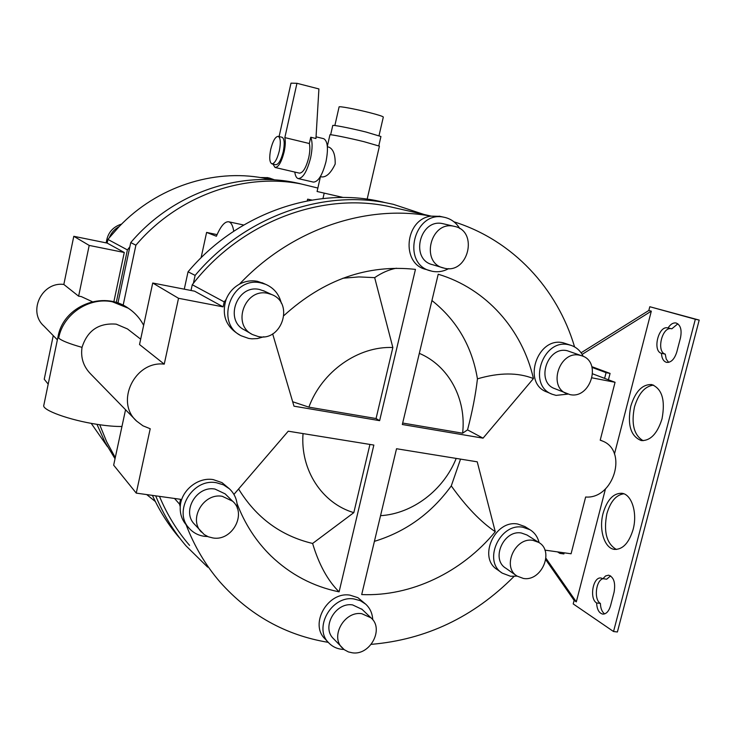 <?xml version="1.0" encoding="UTF-8"?>
<svg xmlns="http://www.w3.org/2000/svg" width="736" height="736" viewBox="0 0 736 736"><rect width="100%" height="100%" fill="white"/><g stroke="black" fill="none" stroke-linecap="round" stroke-linejoin="round"><path stroke-width="1.1" d="M343.298 197.496L317.087 191.489L320.454 176.612M367.163 199.143L379.417 146.151L363.98 141.68C348.22 137.779 328.872 133.934 329.921 134.881L327.336 146.298M327.373 146.777L329.01 147.172C333.316 149.206 335.377 154.827 335.184 164.045C330.988 172.877 326.545 177.174 321.844 176.934L320.372 176.594M294.786 172.058C295.302 175.849 296.433 178.02 298.163 178.581L313.37 182.096C318.191 181.976 322.396 175.177 325.984 161.699C328.477 148.782 327.732 141.119 323.766 138.699L316.048 136.822M298.163 178.581C302.873 178.425 307.004 171.58 310.583 158.038C312.533 148.718 312.579 141.79 310.739 137.246L309.332 143.52C310.178 147.108 309.976 151.846 308.715 157.725C306.038 167.882 302.938 173.015 299.396 173.135L275.062 167.468C278.456 167.311 281.483 162.113 284.133 151.883C285.393 145.958 285.632 141.202 284.841 137.604L309.332 143.52M272.918 164.082L275.062 167.468M279.11 136.556L290.996 83.159L296.958 83.297L318.909 88.936L315.946 138.515L310.739 137.246M284.841 137.604L296.958 83.297M271.814 163.824L275.687 164.726C278.521 164.597 281.042 160.264 283.25 151.736C284.814 143.575 284.436 138.764 282.127 137.292L278.254 136.353C275.402 136.51 272.881 140.861 270.701 149.39C269.137 157.532 269.505 162.343 271.814 163.824C274.629 163.686 277.141 159.344 279.34 150.806C280.904 142.646 280.545 137.825 278.254 136.353M378.792 145.802L380.935 136.51L365.939 132.011C350.603 128.174 331.752 124.513 332.746 125.552L330.648 134.771M379.022 135.636L383.327 117.033C382.738 116.306 378.166 114.844 369.601 112.636C355.552 109.029 338.21 105.837 339.075 106.987L334.862 125.525M514.032 576.435C473.616 617.044 426.024 639.685 371.248 644.35M343.942 649.456L342.019 649.336C336.849 648.756 332.506 646.677 328.983 643.108C312.874 628.268 331.678 595.093 354.016 598.966L360.336 600.686L365.709 604.164C370.061 608.212 372.407 613.392 372.729 619.712M328.983 643.108L325.119 638.977C309.102 624.211 327.778 591.275 349.977 595.148L357.898 597.678L365.709 604.164M362.094 609.39L352.599 604.909C335.45 601.984 321.126 627.477 333.574 638.765L344.227 649.676L348.441 651.93L352.415 652.823C370.226 655.574 384.404 628.82 370.953 617.798L361.772 613.695C344.384 610.76 329.82 636.677 342.433 648.112M125.552 409.731L113.657 465.161L136.252 493.12L150.218 428.748L142.959 425.813L136.703 421.167C114.779 402.123 134.798 360.557 164.238 364.136L139.527 344.531L152.72 283.02L178.526 298.292L223.109 306.866L224.204 301.898L226.072 299.534C228.776 292.781 233.238 287.656 239.467 284.16C290.904 229.365 366.132 203.982 430.928 216.136L440.064 216.347M136.252 493.12L180.578 499.312L179.52 504.114L180.246 506.81C180.817 490.783 197.745 476.882 213.201 479.596L222.024 482.641L229.448 488.842C234.867 494.003 237.47 500.48 237.277 508.263M328.274 642.353C285.697 635.306 249.642 615.222 220.092 582.102C205.666 565.386 194.332 546.25 186.079 524.694C181.856 519.662 179.906 513.7 180.246 506.81M538.586 542.349L526.967 534.989L521.456 533.03C503.746 529.478 490.516 559.231 505.788 568.192L517.077 576.095L523.388 578.441C541.659 581.808 554.696 550.933 538.586 542.349L533.011 540.38C515.08 536.802 501.63 567.024 517.077 576.095L510.572 576.27L502.283 573.151L497.334 569.636C477.6 557.879 494.85 519.368 517.813 524.05L524.832 526.525L529.966 529.727C534.667 532.625 537.712 536.94 539.102 542.68M592.075 367.439L606.078 372.637L604.615 378.368L615.057 382.288L600.208 440.192L602.342 440.984C628.314 450.634 613.64 499.348 585.644 497.012L571.081 553.776L544.898 550.123M615.057 382.288L592.121 377.872M551.531 393.944L547.041 392.04C521.741 383.548 537.289 336.196 563.316 342.829L571.016 345.35C576.472 347.217 580.529 350.888 583.179 356.362M453.965 221.812C512.845 240.286 557.364 288.53 574.577 346.914M448.693 268.612C443.33 271.52 437.8 272.403 432.096 271.262L426.024 269.44C400.844 263.985 404.745 219.411 430.928 216.136M239.467 284.16C245.272 281.097 251.289 280.158 257.499 281.336L263.856 283.516M239.559 334.825L237.7 333.721C225.529 325.735 221.646 314.336 226.072 299.534M178.526 298.292L164.238 364.136M233.938 494.408L288.245 431.195L373.851 445.068L339.094 591.854C313.076 586.5 290.334 574.485 270.876 555.818C256.082 541.319 244.812 523.922 237.066 503.608M283.995 315.523C323.619 279.579 367.439 264.196 415.454 269.376L379.629 420.661L293.977 406.18L272.66 333.859M438.214 274.224C486.312 288.604 522.256 329.489 533.444 378.562L483.055 438.159L402.325 424.506L438.214 274.224M477.232 461.822L495.273 531.705C462.015 572.157 411.249 596.703 361.698 594.568L396.529 448.739L477.232 461.822M502.283 573.151C482.439 561.329 499.818 522.551 522.91 527.243L529.966 529.727M567.999 394.1L556.085 395.379L552.414 394.321C526.976 385.793 542.653 338.1 568.818 344.77L571.016 345.35M430.762 270.931C400.761 264.169 413.991 210.1 444.075 217.258L444.921 217.433C451.306 219.024 456.274 222.741 459.807 228.602M263.874 336.757L257.453 338.569L251.96 338.827L248.704 338.44L241.141 335.763C214.139 322.865 231.941 275.558 261.114 282.974L265.696 284.354C273.912 287.969 279.119 294.253 281.308 303.204M207.699 536.535L204.415 536.314C198.407 535.468 193.402 532.873 189.4 528.531C172.528 511.741 192.446 477.977 216.412 482.733L223.45 484.831L229.448 488.842M140.677 339.176L127.448 328.918L116.224 324.153C98.79 322.745 87.391 330.482 82.027 347.364C80.5 357.843 83.527 366.859 91.108 374.422L136.703 421.167M58.006 336.775L43.829 405.205C41.28 409.924 69.653 420.247 97.428 424.396C107.198 425.905 115.377 426.595 121.955 426.475M57.371 339.848L43.893 326.03C27.434 311.632 41.897 281.428 63.83 284.455L78.623 296.185L81.172 296.534L92.368 301.723M274.749 179.906L269.689 178.13L263.322 178.048C213.394 168.636 157.035 186.87 119.168 226.578C114.54 229.071 111.256 232.788 109.314 237.728L107.944 239.439L107.171 243.082L73.793 236.302L63.83 284.455M48.19 384.128L44.234 379.224L53.25 335.625M91.2 423.347L107.41 446.577M121.661 224.038C112.525 226.973 107.382 233.266 106.232 242.889M267.738 177.68L260.342 177.542M119.168 226.578L109.314 237.728M270.084 179.437L263.322 178.048M116.26 302.533L127.402 249.9L107.944 239.439M129.849 246.864L127.402 249.9M115.037 458.758L105.009 442.18L96.959 424.322M117.935 303.085L130.75 242.576C171.7 194.157 236.882 171.065 293.756 182.316L299.938 183.604M317.869 188.048L301.171 183.963C243.57 172.564 177.45 196.024 135.893 245.198L130.75 242.576M123.142 305.256L135.893 245.198M155.351 501.529L146.712 494.583M115.276 457.608L106.637 441.692L99.719 424.746M217.065 234.628L206.604 232.42L216.375 236.238C220.699 226.118 224.82 221.297 228.749 221.794C231.168 222.465 232.834 225.602 233.754 231.205M201.084 257.766L206.604 232.42M312.018 200.063L307.648 199.171L311.457 200.155M78.623 296.185L89.194 245.419L124.274 252.494L107.171 243.082M89.194 245.419L73.793 236.302M113.832 301.87L124.274 252.494M383.033 202.041L375.995 200.569C311.208 187.744 235.824 214.949 188.048 271.796L195.123 275.393L193.393 283.305M184.276 289.174L188.048 271.796M179.336 537.749C168.535 525.099 159.556 510.977 152.407 495.374M424.138 214.498L393.217 204.295L386.078 202.805C320.344 189.796 243.726 217.516 195.123 275.393M207.672 567.152L186.006 545.845C173.42 531.107 163.3 514.436 155.673 495.834M232.576 501.179L225.152 493.874L214.995 489.063C196.567 485.447 181.406 511.483 194.506 524.244L204.212 534.566L208.325 536.792L212.916 537.961C232.3 541.448 247.222 513.544 232.576 501.179L222.272 496.303C203.559 492.669 188.14 519.156 201.434 532.1M264.785 291.327L259.642 289.524C237.204 283.875 223.744 320.353 244.637 330.022L251.298 333.859M267.84 293.379C245.051 287.647 231.334 324.769 252.549 334.576L258.152 336.518C281.833 342.084 294.51 302.993 271.676 294.547L267.84 293.379M443.615 223.845L442.952 223.698C419.805 217.976 409.556 259.716 432.768 264.748L444.424 268.226C468.298 274.436 478.814 230.966 454.434 226.384L453.983 226.283C430.514 220.478 420.054 262.927 443.587 268.024M581.642 355.746L567.318 350.75C547.244 345.681 535.339 382.269 554.898 388.691L569.866 394.579C590.548 399.473 602.131 361.542 581.642 355.746L579.802 355.267C559.48 350.143 547.354 387.311 567.152 393.806M557.511 551.88L559.912 553.389L563.896 553.941L564.19 552.81M545.772 559.71L574.117 600.374L576.316 601.864L545.946 558.265M576.316 601.864L605.461 488.906M614.459 454.02L651.314 311.153L582.139 354.384M591.854 366.666L610.07 373.419L606.078 372.637M610.07 373.419L608.442 379.776M574.117 600.374L573.206 603.916L613.539 631.525L695.336 319.258L699.2 320.086L617.394 631.985L613.539 631.525M651.314 311.153L648.839 310.463L649.805 306.728L695.336 319.258M633.08 529.58C637.716 513.001 631.654 494.132 621.81 493.276C613.382 493.129 607.163 499.772 603.124 513.204C598.598 529.561 604.468 548.651 614.68 549.415C622.868 549.488 628.995 542.874 633.08 529.58M596.602 602.959C596.997 609.555 599.086 613.272 602.876 614.118C606.317 614.072 608.884 611.266 610.558 605.691L614.082 592.195C615.664 582.792 613.833 577.116 608.617 575.175L605.608 575.929L602.913 578.689L600.999 578.008C592.995 576.546 589.094 598.672 596.602 602.959L600.383 603.428C600.594 608.497 602.03 611.984 604.67 613.888M662.014 418.876C657.322 433.706 650.403 440.938 641.249 440.56C630.743 436.347 627.238 424.939 630.734 406.346C635.343 391.396 642.362 384.137 651.783 384.578C662.069 388.783 665.473 400.218 662.014 418.876M668.04 327.998C670.496 324.19 673.192 322.524 676.108 323.003C680.579 324.907 682.033 329.884 680.469 337.925L676.78 352.038C674.48 359.205 671.094 362.655 666.623 362.388C663.495 361.459 661.774 358.45 661.452 353.354C652.151 350.971 658.536 325.202 667.773 327.925L671.83 328.799L677.838 323.812M623.806 493.792C616.078 494.905 610.429 501.566 606.86 513.774C603.428 531.76 606.602 543.656 616.372 549.461M643.135 440.698C633.972 435.206 631.083 423.991 634.469 407.036C638.526 393.484 644.892 386.179 653.586 385.121M661.452 353.354L665.243 354.126C656.153 351.836 661.94 326.812 671.149 328.652M668.656 362.37L666.236 359.113L665.243 354.126M610.586 575.883L606.694 579.195L602.913 578.689M603.014 578.698C595.783 580.391 593.713 599.665 600.383 603.428M649.805 306.728L699.2 320.086M648.839 310.463L581.081 352.783M604.615 378.368L592.701 373.86M559.912 553.389L560.197 552.258M152.72 283.02L194.617 291.189L223.109 306.866M224.204 301.898L192.262 284.74C240.037 222.796 319.645 192.28 387.421 206.163L431.167 216.099M456.2 458.418C443.578 490.075 412.611 513.765 380.54 515.678M460.543 459.117L451.278 485.907C431.37 513.332 405.748 531.806 374.412 541.346M451.278 485.907C466.054 506.635 480.728 521.907 495.273 531.705M419.318 353.354C448.978 365.847 466.587 399.308 462.604 433.2L402.666 423.044M431.931 300.527C456.872 320.344 472.043 346.454 477.443 378.847C475.649 394.533 472.346 411.544 467.535 429.879L462.604 433.2M467.535 429.879L483.055 438.159M533.444 378.562C517.859 372.379 499.192 372.471 477.443 378.847M342.884 278.245L358.874 276.911L374.67 277.638L392.849 347.521L376.059 418.536L308.872 407.146C321.917 371.459 358.322 345.948 392.849 347.521M308.872 407.146L292.661 401.736M376.059 418.536L379.629 420.661M396.373 268.217C389.077 269.588 381.846 272.734 374.67 277.638M369.941 444.434L353.814 512.642L312.616 543.462C318.863 564.383 327.686 580.52 339.094 591.854M353.814 512.642C322.212 503.396 300.15 470.065 303.039 433.596M312.616 543.462C280.894 535.891 256.22 517.73 238.593 488.971M192.262 284.74L191.01 290.49M189.575 545.385C177.118 530.95 167.081 514.611 159.473 496.368M174.506 498.456L179.52 504.114M58.668 338.072C63.084 314.152 89.01 296.82 112.396 301.797L128.285 308.209C103.169 290.168 63.388 305.946 58.052 336.573L58.668 338.072C61.447 340.63 69.23 343.73 82.027 347.364M143.649 325.34C139.996 318.338 134.881 312.625 128.285 308.209L130.907 310.077M324.199 193.117L322.957 198.564M361.661 608.976L370.953 617.798M444.075 217.258L439.217 216.172M188.72 527.749L186.392 525.044M602.342 440.984L600.254 440.027M267.094 177.551L269.689 178.13M301.171 183.963L293.756 182.316M307.252 200.919L307.639 199.18M228.749 221.794L243.699 225.014M270.894 179.694L265.126 178.388M375.995 200.569L386.078 202.805M263.424 290.683L271.676 294.547M442.962 223.698L453.983 226.283M265.696 284.354L262.053 282.707M266.469 551.31L270.876 555.818"/></g></svg>
